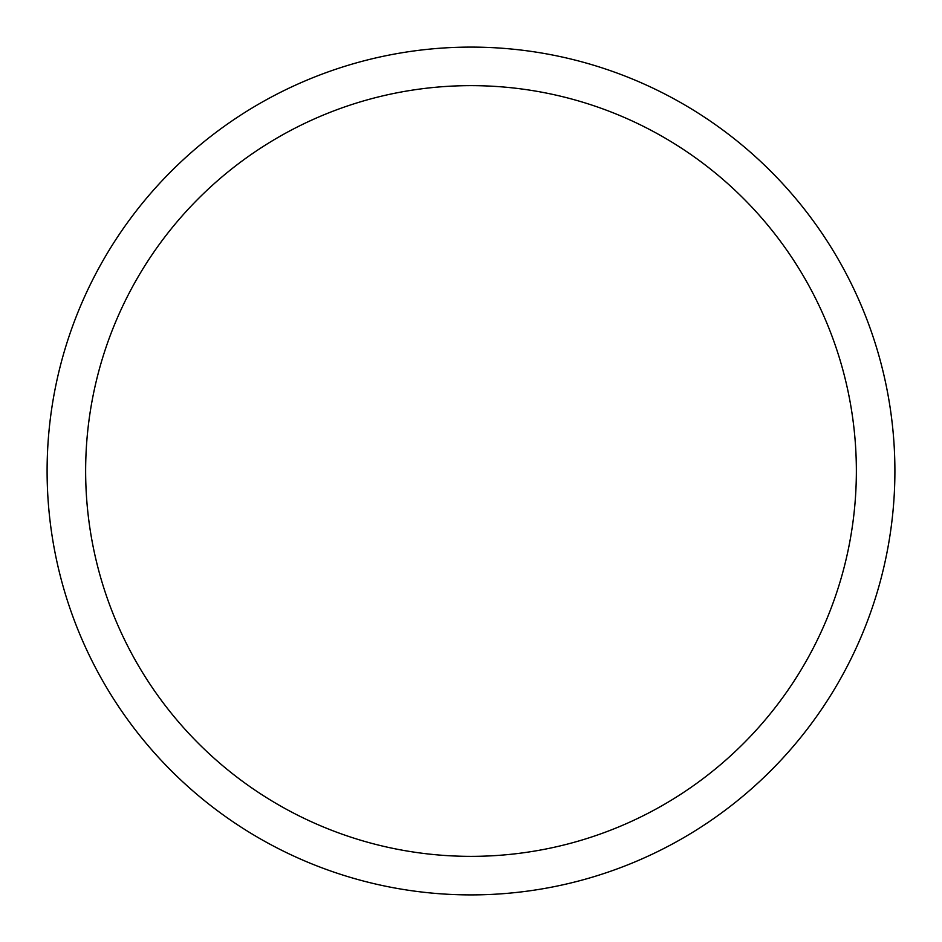<?xml version="1.0" encoding="UTF-8"?>
<svg xmlns="http://www.w3.org/2000/svg" width="942" height="942" viewBox="0 0 942 942"><rect width="100%" height="100%" fill="white"/><g stroke="black" fill="none" stroke-linecap="round" stroke-linejoin="round"><path stroke-width="1.41" d="M894.9 471A423.9 423.9 0 0 0 471 47.1A423.9 423.9 0 0 0 47.1 471A423.9 423.9 0 0 0 471 894.9A423.9 423.9 0 0 0 894.9 471M85.64 471A385.36 385.36 0 0 0 471 856.36A385.36 385.36 0 0 0 856.36 471A385.36 385.36 0 0 0 471 85.64A385.36 385.36 0 0 0 85.64 471"/></g></svg>
